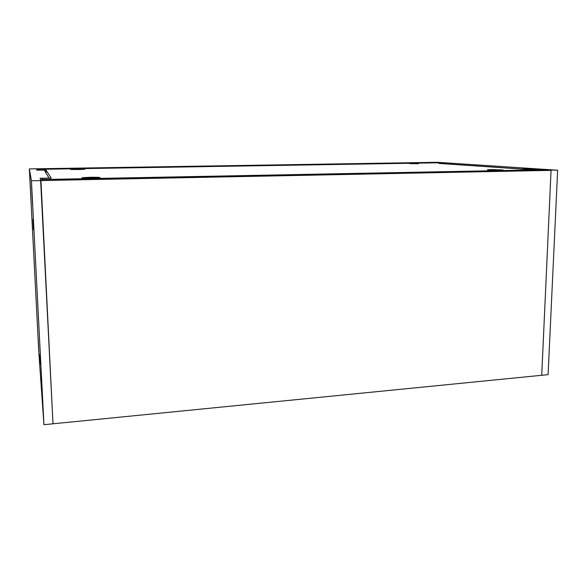 <?xml version="1.0" encoding="UTF-8"?>
<svg xmlns="http://www.w3.org/2000/svg" width="587" height="587" viewBox="0 0 587 587"><rect width="100%" height="100%" fill="white"/><g stroke="black" fill="none" stroke-linecap="round" stroke-linejoin="round"><path stroke-width="0.88" d="M43.409 415.985L42.484 397.898L43.409 415.985M32.534 204.217L31.588 185.287L32.534 204.217M30.385 187.891L29.629 173.062L30.385 187.891M38.837 351.701L38.104 337.518L38.837 351.701M33.51 229.693L32.975 219.252L33.518 229.708M40.437 364.439L39.916 354.372L40.437 364.439M38.801 352.105L43.952 424.702L31.427 180.767L29.35 168.902L38.801 352.105M43.952 424.702L52.999 423.799L40.951 180.576L31.427 180.767M29.35 168.902L431.951 162.386L437.454 162.863M522.122 169.056L441.035 163.457L446.568 163.369L431.951 162.386L437.3 162.298L557.65 170.23L542.153 169.76L40.591 179.659L52.999 423.799L541.728 375.291L551.054 170.362L40.951 180.576L40.055 178.265L49.044 178.088L44.26 170.054L36.944 170.179L36.409 168.785L36.614 169.313L437.454 162.753M557.65 170.23L548.097 374.66L541.728 375.291L551.054 170.362L528.52 168.983M522.129 168.975L528.527 168.851M491.847 169.599L501.79 169.959L491.847 169.599M498.062 169.819L494.012 169.79M498.789 169.797L493.007 169.724M88.336 177.399C95.725 177.237 99.042 177.333 98.278 177.707C95.277 178.199 80.404 178.169 84.124 177.678L88.336 177.399M94.654 177.597L90.068 177.663M95.285 177.575L89.048 177.553M409.3 163.538L417.262 163.751L409.3 163.538M414.261 163.67L411.003 163.67M414.826 163.663L410.174 163.619M77.411 169.005L83.596 169.21L71.922 169.254L77.411 169.005M80.962 169.195L77.132 169.232M81.123 169.195L77.066 169.115M38.419 343.072L38.801 350.916L38.419 343.072M38.353 342.338L38.221 339.829L38.353 342.338M38.449 343.821L38.419 343.432M38.419 343.843L38.397 343.41M29.944 179.974L30.333 186.857L29.944 179.974M30.062 181.757L29.959 179.534M30.091 181.735L29.944 179.534M42.763 404.355L43.379 415.148L42.763 404.355M43.049 408.207L43.02 407.679M43.005 408.229L42.968 407.649M31.947 193.747L32.468 202.86L31.947 193.747M32.168 197.137L31.691 187.987L32.175 197.137M38.654 170.149L38.324 169.342L38.368 170.157M46.094 173.143L45.94 169.966L38.647 170.083M42.293 179.622L42.227 178.323L51.223 178.147L45.94 169.966M42.748 179.615L42.227 178.323M539.578 169.812L42.741 179.505M444.572 163.399L439.047 163.435L521.579 169.071L539.578 169.724M38.324 169.342L436.831 162.819L444.579 163.34M90.552 177.274C97.765 177.193 100.839 177.333 99.768 177.7C96.393 178.301 77.91 178.265 82.826 177.663L90.552 177.274M491.436 169.548L503.088 169.973C500.689 170.377 484.378 170.091 487.966 169.709L491.436 169.548M77.345 168.961L84.792 169.203C82.767 169.592 67.63 169.643 70.822 169.247L77.345 168.961M409.366 163.502L418.318 163.758L409.366 163.502"/></g></svg>

